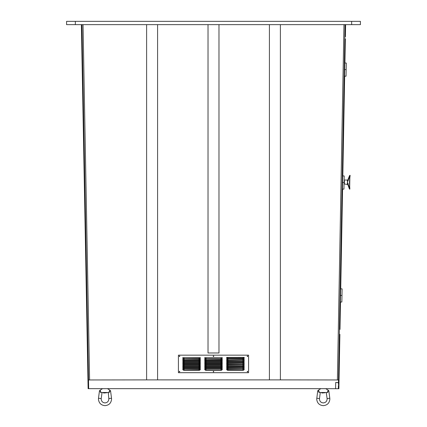 <?xml version="1.0" encoding="UTF-8"?>
<svg xmlns="http://www.w3.org/2000/svg" width="427" height="427" viewBox="0 0 427 427"><rect width="100%" height="100%" fill="white"/><g stroke="black" fill="none" stroke-linecap="round" stroke-linejoin="round"><path stroke-width="0.64" d="M351.651 24.638L351.651 21.35L360.42 21.35L360.42 24.638L66.58 24.638L66.58 21.35L75.349 21.35L75.349 24.638M88.667 388.655L88.122 388.666L88.047 384.743L88.597 384.732L88.667 388.655L102.544 388.655L100.035 390.23L100.703 391.404L100.035 390.23A1.372 1.372 0 0 0 99.406 391.217L100.703 391.404M146.616 24.638L146.616 379.897L88.506 379.961L88.597 384.732M88.506 379.961L81.931 24.638M345.069 24.638L338.494 379.961L280.384 379.886L280.384 24.638M269.416 24.638L269.416 379.897L157.584 379.886L157.584 24.638M319.487 398.578L319.46 399.069C319.684 401.401 320.965 402.682 323.287 402.907C325.614 402.682 326.89 401.401 327.119 399.069L327.087 398.578L329.804 398.226L328.897 391.217A1.372 1.372 0 0 0 328.267 390.23L327.573 391.404L328.267 390.23L325.758 388.655L102.549 388.655M338.339 388.244L338.392 385.496L338.339 388.244L338.889 388.255L338.878 388.714L321.574 388.655M338.494 379.961L338.446 382.501L335.702 382.501L335.59 388.655L335.702 382.501M106.723 388.655L103.297 388.655M351.651 21.35L75.349 21.35M345.619 24.638L345.395 36.706L344.851 36.701M208.018 24.638L208.018 352.974L218.982 352.974L218.982 24.638M146.616 379.897L157.584 379.897M269.416 379.897L280.384 379.897M88.111 388.282L88.661 388.271M88.047 384.743L81.381 24.638M88.031 383.974L88.581 383.964M344.909 63.02L345.358 38.9L344.808 38.889M340.484 302.001L339.977 329.404L339.428 329.393M344.664 76.171L342.817 175.929M342.577 189.086L340.73 288.844M335.702 382.539L338.446 382.587L338.408 384.572L338.953 384.583L338.937 385.506L338.392 385.496M338.953 384.583L339.887 334.362L339.337 334.352M338.889 388.255L338.937 385.506M344.093 180.808A0.55 0.326 176.5 0 0 344.418 180.861C344.295 179.74 344.295 179.74 344.418 180.861C344.295 179.74 344.295 179.74 344.418 180.861L344.375 183.343C344.21 184.459 344.21 184.459 344.375 183.343C344.21 184.459 344.21 184.459 344.375 183.343C344.21 184.459 344.21 184.459 344.375 183.343L344.375 183.332A0.55 0.326 5.6 0 0 344.045 183.386M349.478 182.302L349.478 182.196C349.473 184.32 349.473 184.32 349.478 182.196L349.724 189.182A0.438 0.438 0 0 1 349.403 188.905L347.786 184.528L344.285 183.962M349.478 183.84L349.473 183.397M349.478 182.158L349.516 181.032M349.478 182.196C349.553 180.018 349.553 180.018 349.478 182.196C349.473 184.373 349.473 184.373 349.478 182.196L349.862 176.191M349.649 188.302L349.681 189.07L349.403 188.846L347.418 182.158L349.644 175.572M347.381 184.24L347.418 182.158L349.654 188.334L349.878 176.068L347.418 182.158L347.455 180.077A0.438 0.438 0 0 0 347.872 179.804L349.649 175.486L350.129 175.401M349.868 188.942L349.473 183.359M349.521 180.952L349.521 180.893A44.6 44.6 0 0 0 349.516 181L349.532 180.68M349.537 180.642L350.119 175.465M348.576 178.347L348.464 178.651M347.872 179.804L347.856 180.546L348.267 180.642M349.878 176.068L349.937 175.337L349.878 176.068M348.208 183.706L347.797 183.781L347.786 184.528M349.681 189.07L349.782 188.291M318.312 390.23L319.15 391.404L318.312 390.23A1.372 1.372 0 0 0 317.683 391.217L316.717 399.069C317.106 403.067 319.3 405.26 323.287 405.65C327.279 405.26 329.473 403.067 329.857 399.069L329.804 398.226M320.33 392.493L320.234 392.851L319.988 392.493L320.234 392.851L319.492 398.578L316.775 398.226M328.897 391.217L327.578 391.431L327.861 392.493L318.862 392.493L319.113 391.394L317.683 391.217M326.687 392.493L326.345 392.851L326.591 392.493M320.826 388.655L318.323 390.225M107.962 392.493L108.058 392.845L108.287 392.493L108.8 398.578L111.516 398.226L110.609 391.217L109.152 391.394L109.979 390.23L109.115 391.404L109.403 392.493L100.414 392.493L100.697 391.431M101.727 392.493L101.957 392.851L101.594 392.493M321.643 392.765L324.936 392.765L321.905 393.027L321.643 392.493M324.936 392.765L324.936 392.493M103.366 392.765L106.654 392.765L103.628 393.027L103.366 392.493M106.654 392.765L106.654 392.493M247.761 371.602A0.272 0.272 180 0 0 247.489 371.33A0.272 0.272 180 0 0 247.217 371.602A0.272 0.272 180 0 0 247.489 371.88A0.272 0.272 180 0 0 247.761 371.602A0.272 0.272 180 0 1 247.489 371.874A0.272 0.272 180 0 1 247.217 371.602M213.772 371.602A0.272 0.272 180 0 0 213.5 371.33A0.272 0.272 180 0 0 213.228 371.602A0.272 0.272 180 0 0 213.5 371.88A0.272 0.272 180 0 0 213.772 371.602A0.272 0.272 180 0 1 213.5 371.874A0.272 0.272 180 0 1 213.228 371.602M213.772 356.257A0.272 0.272 180 0 0 213.5 355.979A0.272 0.272 180 0 0 213.228 356.257A0.272 0.272 180 0 0 213.5 356.529A0.272 0.272 180 0 0 213.772 356.257A0.272 0.272 180 0 1 213.5 356.529A0.272 0.272 180 0 1 213.228 356.257M179.783 356.257A0.272 0.272 180 0 0 179.511 355.979A0.272 0.272 180 0 0 179.239 356.257A0.272 0.272 180 0 0 179.511 356.529A0.272 0.272 180 0 0 179.783 356.257A0.272 0.272 180 0 1 179.511 356.529A0.272 0.272 180 0 1 179.239 356.257M179.783 371.602A0.272 0.272 180 0 0 179.511 371.33A0.272 0.272 180 0 0 179.239 371.602A0.272 0.272 180 0 0 179.511 371.88A0.272 0.272 180 0 0 179.783 371.602A0.272 0.272 180 0 1 179.511 371.874A0.272 0.272 180 0 1 179.239 371.602M247.761 356.257A0.272 0.272 180 0 0 247.489 355.979A0.272 0.272 180 0 0 247.217 356.257A0.272 0.272 180 0 0 247.489 356.529A0.272 0.272 180 0 0 247.761 356.257A0.272 0.272 180 0 1 247.489 356.529A0.272 0.272 180 0 1 247.217 356.257M248.583 372.702L248.583 355.157L178.417 355.157L178.417 372.702L248.583 372.702M226.657 357.65L244.201 357.65A1.34 1.34 0 0 1 242.888 358.717L227.97 358.717A1.34 1.34 0 0 1 226.657 357.65L226.881 357.607A1.11 1.11 180 0 0 227.97 358.493L242.888 358.493A1.11 1.11 180 0 0 243.977 357.607L244.201 357.65M204.73 357.927L204.725 357.655L222.275 357.655L222.27 357.927A1.34 1.34 0 0 1 220.962 358.995L206.038 358.995A1.34 1.34 0 0 1 204.73 357.927L204.955 357.885A1.11 1.11 180 0 0 206.038 358.771L220.962 358.771A1.11 1.11 180 0 0 222.045 357.885L222.27 357.927M182.799 357.927L182.793 357.655L200.348 357.655L200.343 357.927A1.34 1.34 0 0 1 199.03 358.995L184.112 358.995A1.34 1.34 0 0 1 182.799 357.927L183.023 357.885A1.11 1.11 180 0 0 184.112 358.771L199.03 358.771A1.11 1.11 180 0 0 200.119 357.885L200.343 357.927M226.657 359.107L226.652 358.835L244.207 358.835L244.201 359.107A1.34 1.34 0 0 1 242.888 360.174L227.97 360.174A1.34 1.34 0 0 1 226.657 359.107L226.881 359.064A1.11 1.11 180 0 0 227.97 359.95L242.888 359.95A1.11 1.11 180 0 0 243.977 359.064L244.201 359.107M226.657 360.559L226.652 360.287L244.207 360.287L244.201 360.559A1.34 1.34 0 0 1 242.888 361.626L227.97 361.626A1.34 1.34 0 0 1 226.657 360.559L226.881 360.516A1.11 1.11 180 0 0 227.97 361.402L242.888 361.402A1.11 1.11 180 0 0 243.977 360.516L244.201 360.559M226.657 362.011L244.201 362.011A1.34 1.34 0 0 1 242.888 363.078L227.97 363.078A1.34 1.34 0 0 1 226.657 362.011L226.881 361.968A1.11 1.11 180 0 0 227.97 362.854L242.888 362.854A1.11 1.11 180 0 0 243.977 361.968L244.201 362.011M226.657 363.468L226.652 363.196L244.207 363.196L244.201 363.468A1.34 1.34 0 0 1 242.888 364.535L227.97 364.535A1.34 1.34 0 0 1 226.657 363.468L226.881 363.425A1.11 1.11 180 0 0 227.97 364.311L242.888 364.311A1.11 1.11 180 0 0 243.977 363.425L244.201 363.468M226.657 364.92L226.652 364.647L244.207 364.647L244.201 364.92A1.34 1.34 0 0 1 242.888 365.987L227.97 365.987A1.34 1.34 0 0 1 226.657 364.92L226.881 364.877A1.11 1.11 180 0 0 227.97 365.763L242.888 365.763A1.11 1.11 180 0 0 243.977 364.877L244.201 364.92M226.657 366.371L244.201 366.371A1.34 1.34 0 0 1 242.888 367.439L227.97 367.439A1.34 1.34 0 0 1 226.657 366.371L226.881 366.329A1.11 1.11 180 0 0 227.97 367.215L242.888 367.215A1.11 1.11 180 0 0 243.977 366.329L244.201 366.371M226.657 367.828L226.652 367.556L244.207 367.556L244.201 367.828A1.34 1.34 0 0 1 242.888 368.896L227.97 368.896A1.34 1.34 0 0 1 226.657 367.828L226.881 367.786A1.11 1.11 180 0 0 227.97 368.672L242.888 368.672A1.11 1.11 180 0 0 243.977 367.786L244.201 367.828M226.657 369.28L226.652 369.008L244.207 369.008L244.201 369.28A1.34 1.34 0 0 1 242.888 370.348L227.97 370.348A1.34 1.34 0 0 1 226.657 369.28L226.881 369.238A1.11 1.11 180 0 0 227.97 370.124L242.888 370.124A1.11 1.11 180 0 0 243.977 369.238L244.201 369.28M204.73 359.347L204.725 359.075L222.275 359.075L222.27 359.347A1.34 1.34 0 0 1 220.962 360.415L206.038 360.415A1.34 1.34 0 0 1 204.73 359.347L204.955 359.304A1.11 1.11 180 0 0 206.038 360.185L220.962 360.185A1.11 1.11 180 0 0 222.045 359.304L222.27 359.347M204.73 360.762L222.27 360.762A1.34 1.34 0 0 1 220.962 361.834L206.038 361.834A1.34 1.34 0 0 1 204.73 360.762L204.955 360.719A1.11 1.11 180 0 0 206.038 361.605L220.962 361.605A1.11 1.11 180 0 0 222.045 360.719L222.27 360.762M204.73 362.181L222.27 362.181A1.34 1.34 0 0 1 220.962 363.249L206.038 363.249A1.34 1.34 0 0 1 204.73 362.181L204.955 362.139A1.11 1.11 180 0 0 206.038 363.025L220.962 363.025A1.11 1.11 180 0 0 222.045 362.139L222.27 362.181M204.73 363.601L222.27 363.601A1.34 1.34 0 0 1 220.962 364.669L206.038 364.669A1.34 1.34 0 0 1 204.73 363.601L204.955 363.558A1.11 1.11 180 0 0 206.038 364.444L220.962 364.444A1.11 1.11 180 0 0 222.045 363.558L222.27 363.601M204.73 365.021L222.27 365.021A1.34 1.34 0 0 1 220.962 366.088L206.038 366.088A1.34 1.34 0 0 1 204.73 365.021L204.955 364.978A1.11 1.11 180 0 0 206.038 365.864L220.962 365.864A1.11 1.11 180 0 0 222.045 364.978L222.27 365.021M204.73 366.441L222.27 366.441A1.34 1.34 0 0 1 220.962 367.508L206.038 367.508A1.34 1.34 0 0 1 204.73 366.441L204.955 366.398A1.11 1.11 180 0 0 206.038 367.284L220.962 367.284A1.11 1.11 180 0 0 222.045 366.398L222.27 366.441M204.73 367.861L222.27 367.861A1.34 1.34 0 0 1 220.962 368.928L206.038 368.928A1.34 1.34 0 0 1 204.73 367.861L204.955 367.818A1.11 1.11 180 0 0 206.038 368.704L220.962 368.704A1.11 1.11 180 0 0 222.045 367.818L222.27 367.861M204.73 369.28L204.725 369.008L222.275 369.008L222.27 369.28A1.34 1.34 0 0 1 220.962 370.348L206.038 370.348A1.34 1.34 0 0 1 204.73 369.28L204.955 369.238A1.11 1.11 180 0 0 206.038 370.124L220.962 370.124A1.11 1.11 180 0 0 222.045 369.238L222.27 369.28M182.799 359.347L182.793 359.075L200.348 359.075L200.343 359.347A1.34 1.34 0 0 1 199.03 360.415L184.112 360.415A1.34 1.34 0 0 1 182.799 359.347L183.023 359.304A1.11 1.11 180 0 0 184.112 360.185L199.03 360.185A1.11 1.11 180 0 0 200.119 359.304L200.343 359.347M182.799 360.762L200.343 360.762A1.34 1.34 0 0 1 199.03 361.834L184.112 361.834A1.34 1.34 0 0 1 182.799 360.762L183.023 360.719A1.11 1.11 180 0 0 184.112 361.605L199.03 361.605A1.11 1.11 180 0 0 200.119 360.719L200.343 360.762M182.799 362.181L200.343 362.181A1.34 1.34 0 0 1 199.03 363.249L184.112 363.249A1.34 1.34 0 0 1 182.799 362.181L183.023 362.139A1.11 1.11 180 0 0 184.112 363.025L199.03 363.025A1.11 1.11 180 0 0 200.119 362.139L200.343 362.181M182.799 363.601L200.343 363.601A1.34 1.34 0 0 1 199.03 364.669L184.112 364.669A1.34 1.34 0 0 1 182.799 363.601L183.023 363.558A1.11 1.11 180 0 0 184.112 364.444L199.03 364.444A1.11 1.11 180 0 0 200.119 363.558L200.343 363.601M182.799 365.021L200.343 365.021A1.34 1.34 0 0 1 199.03 366.088L184.112 366.088A1.34 1.34 0 0 1 182.799 365.021L183.023 364.978A1.11 1.11 180 0 0 184.112 365.864L199.03 365.864A1.11 1.11 180 0 0 200.119 364.978L200.343 365.021M182.799 366.441L200.343 366.441A1.34 1.34 0 0 1 199.03 367.508L184.112 367.508A1.34 1.34 0 0 1 182.799 366.441L183.023 366.398A1.11 1.11 180 0 0 184.112 367.284L199.03 367.284A1.11 1.11 180 0 0 200.119 366.398L200.343 366.441M182.799 367.861L200.343 367.861A1.34 1.34 0 0 1 199.03 368.928L184.112 368.928A1.34 1.34 0 0 1 182.799 367.861L183.023 367.818A1.11 1.11 180 0 0 184.112 368.704L199.03 368.704A1.11 1.11 180 0 0 200.119 367.818L200.343 367.861M182.799 369.28L182.793 369.008L200.348 369.008L200.343 369.28A1.34 1.34 0 0 1 199.03 370.348L184.112 370.348A1.34 1.34 0 0 1 182.799 369.28L183.023 369.238A1.11 1.11 180 0 0 184.112 370.124L199.03 370.124A1.11 1.11 180 0 0 200.119 369.238L200.343 369.28M248.583 355.157L178.417 355.157M226.652 357.383L227.97 357.399L227.97 358.717M226.881 357.607L243.972 357.383M227.97 357.399L244.207 357.383M204.955 357.655L206.038 357.671L206.038 358.995M204.725 357.655L222.045 357.655M206.038 357.671L222.275 357.655M183.028 357.655L184.112 357.671L184.112 358.995M182.793 357.655L200.348 357.655M184.112 357.671L200.119 357.885M226.652 358.835L243.972 358.835M226.881 359.064L227.97 358.856L227.97 360.174M243.977 359.064L227.97 358.856M226.652 360.287L227.97 360.308L227.97 361.626M226.881 360.516L243.972 360.287M227.97 360.308L244.207 360.287M226.652 361.744L227.97 361.76L227.97 363.078M226.881 361.968L243.972 361.744M227.97 361.76L244.207 361.744M226.652 363.196L227.97 363.212L227.97 364.535M226.881 363.425L243.972 363.196M227.97 363.212L244.207 363.196M226.652 364.647L227.97 364.669L227.97 365.987M226.881 364.877L243.972 364.647M227.97 364.669L244.207 364.647M226.652 366.104L227.97 366.12L227.97 367.439M226.881 366.329L243.972 366.104M227.97 366.12L244.207 366.104M226.652 367.556L227.97 367.572L227.97 368.896M226.881 367.786L243.972 367.556M227.97 367.572L244.207 367.556M226.652 369.008L227.97 369.029L227.97 370.348M226.881 369.238L243.972 369.008M227.97 369.029L244.207 369.008M204.955 359.075L222.045 359.075M204.725 359.075L206.038 359.096L206.038 360.415M222.045 359.304L206.038 359.096M204.955 360.495L206.038 360.511L206.038 361.834M204.725 360.495L222.045 360.495M206.038 360.511L222.275 360.495M204.955 361.915L206.038 361.931L206.038 363.249M204.725 361.915L222.045 361.915M206.038 361.931L222.275 361.915M204.955 363.334L206.038 363.35L206.038 364.669M204.725 363.334L222.045 363.334M206.038 363.35L222.275 363.334M204.955 364.754L206.038 364.77L206.038 366.088M204.725 364.754L222.045 364.754M206.038 364.77L222.275 364.754M204.955 366.174L206.038 366.19L206.038 367.508M204.725 366.174L222.045 366.174M206.038 366.19L222.275 366.174M204.955 367.594L206.038 367.61L206.038 368.928M204.725 367.594L222.045 367.594M206.038 367.61L222.275 367.594M204.955 369.008L206.038 369.029L206.038 370.348M204.725 369.008L222.045 369.008M206.038 369.029L222.275 369.008M183.028 359.075L200.348 359.075M182.793 359.075L184.112 359.096L184.112 360.415M200.119 359.304L184.112 359.096M183.028 360.495L184.112 360.511L184.112 361.834M182.793 360.495L200.348 360.495M184.112 360.511L200.119 360.719M183.028 361.915L184.112 361.931L184.112 363.249M182.793 361.915L200.348 361.915M184.112 361.931L200.119 362.139M183.028 363.334L184.112 363.35L184.112 364.669M182.793 363.334L200.348 363.334M184.112 363.35L200.119 363.558M183.028 364.754L184.112 364.77L184.112 366.088M182.793 364.754L200.348 364.754M184.112 364.77L200.119 364.978M183.028 366.174L184.112 366.19L184.112 367.508M182.793 366.174L200.348 366.174M184.112 366.19L200.119 366.398M183.028 367.594L184.112 367.61L184.112 368.928M182.793 367.594L200.348 367.594M184.112 367.61L200.119 367.818M183.028 369.008L184.112 369.029L184.112 370.348M182.793 369.008L200.348 369.008M184.112 369.029L200.119 369.238M341.013 295.431L341.968 295.447L341.013 295.431M341.136 288.855L342.091 288.871L341.846 302.022L340.346 301.996L340.586 288.844L341.136 288.855M340.346 301.996L339.935 301.99M340.18 288.833L340.586 288.844M345.197 69.601L346.153 69.622L345.197 69.601M345.315 63.025L346.276 63.041L346.03 76.198L344.525 76.171L344.77 63.015L345.315 63.025M344.525 76.171L344.119 76.161M344.359 63.009L344.77 63.015M343.105 182.516L344.061 182.532L343.105 182.516M343.228 175.94L344.183 175.956L343.938 189.113L342.433 189.086L342.678 175.929L343.228 175.94M342.433 189.086L342.027 189.076M342.273 175.919L342.678 175.929M337.399 379.886L343.975 24.638M83.025 24.638L89.601 379.886M111.516 398.226L111.575 399.069C111.185 403.067 108.997 405.26 105.01 405.65C101.023 405.26 98.834 403.067 98.445 399.069L98.498 398.226L101.215 398.578L102.053 392.493M242.888 357.399L242.888 358.717M220.962 357.677L220.962 358.995M199.03 357.677L199.03 358.995M242.888 358.856L242.888 360.174M242.888 360.308L242.888 361.626M242.888 361.76L242.888 363.078M242.888 363.217L242.888 364.535M242.888 364.669L242.888 365.987M242.888 366.12L242.888 367.439M242.888 367.578L242.888 368.896M242.888 369.029L242.888 370.348M220.962 359.096L220.962 360.415M220.962 360.516L220.962 361.834M220.962 361.931L220.962 363.249M220.962 363.35L220.962 364.669M220.962 364.77L220.962 366.088M220.962 366.19L220.962 367.508M220.962 367.61L220.962 368.928M220.962 369.029L220.962 370.348M199.03 359.096L199.03 360.415M199.03 360.516L199.03 361.834M199.03 361.931L199.03 363.249M199.03 363.35L199.03 364.669M199.03 364.77L199.03 366.088M199.03 366.19L199.03 367.508M199.03 367.61L199.03 368.928M199.03 369.029L199.03 370.348M347.455 180.077L344.322 180.018M350.135 175.374L349.649 175.486M327.087 398.578L326.249 392.493M108.8 398.578L108.832 399.069C108.602 401.401 107.332 402.682 105.01 402.907C102.688 402.682 101.412 401.401 101.183 399.069L101.215 398.578M107.476 388.655L109.974 390.23A1.372 1.372 0 0 1 110.609 391.217M98.498 398.226L99.406 391.217"/></g></svg>
